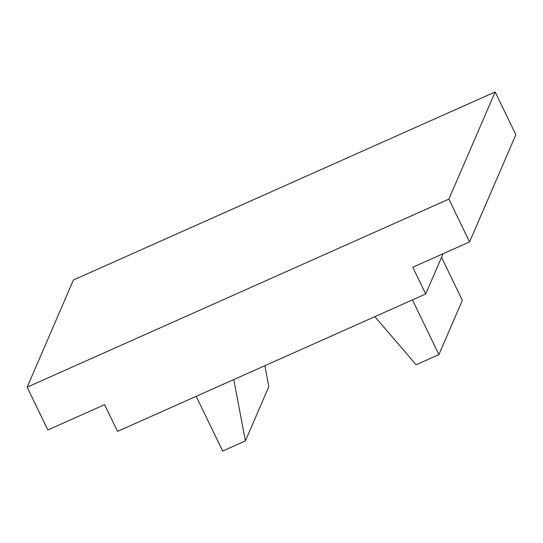 <?xml version="1.0" encoding="UTF-8"?>
<svg xmlns="http://www.w3.org/2000/svg" width="543" height="543" viewBox="0 0 543 543"><rect width="100%" height="100%" fill="white"/><g stroke="black" fill="none" stroke-linecap="round" stroke-linejoin="round"><path stroke-width="0.81" d="M117.532 431.4L425.719 293.98L412.789 267.237L469.559 241.92L448.871 199.132L27.15 387.179L47.838 429.968L104.609 404.657L117.532 431.4M27.15 387.179L73.441 280.005L495.162 91.95L448.871 199.132M469.559 241.92L515.85 134.745L495.162 91.95M196.179 396.329L222.637 451.05L245.402 440.896L268.839 386.63L264.869 365.704M374.867 316.65L416.135 364.76L438.9 354.613L462.344 300.347L441.547 257.328M233.768 379.571L245.402 440.896M412.449 299.892L438.9 354.613M443.108 253.717L425.719 293.98"/></g></svg>
